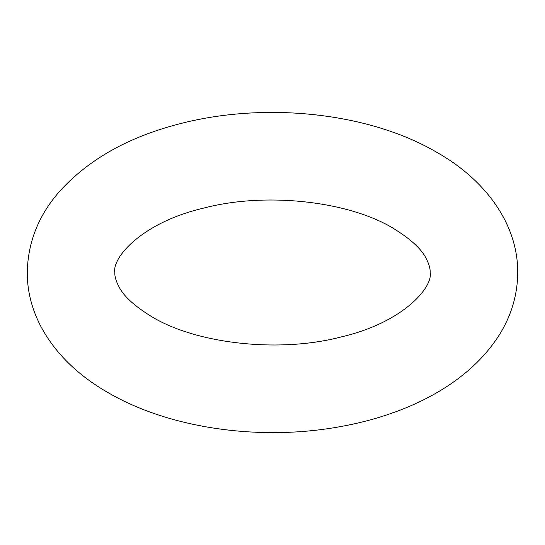 <?xml version="1.0" encoding="UTF-8"?>
<svg xmlns="http://www.w3.org/2000/svg" width="545" height="545" viewBox="0 0 545 545"><rect width="100%" height="100%" fill="white"/><g stroke="black" fill="none" stroke-linecap="round" stroke-linejoin="round"><path stroke-width="0.82" d="M436.845 152.334C366.676 111.173 258.964 101.07 172.738 125.691C124.601 139.036 86.662 161.184 58.935 192.133C38.402 215.759 27.836 242.552 27.25 272.5C27.141 321.911 60.325 365.566 108.155 392.673C170.142 428.854 261.103 441.334 341.075 426.49C406.877 414.609 468.598 384.259 499.915 333.922C511.605 314.853 517.546 294.382 517.75 272.5C517.859 223.089 484.675 179.434 436.845 152.334M151.946 316.815C134.983 306.44 124.09 296.603 119.266 287.31C116.105 281.493 114.634 276.553 114.838 272.5C111.909 257.744 141.87 222.455 203.694 208.101C266.348 191.574 348.929 201.418 393.054 228.185C410.371 238.819 421.367 248.84 426.047 258.248C428.976 263.814 430.346 268.569 430.162 272.5C433.091 287.263 403.13 322.551 341.306 336.905C278.652 353.433 196.071 343.588 151.946 316.815"/></g></svg>
